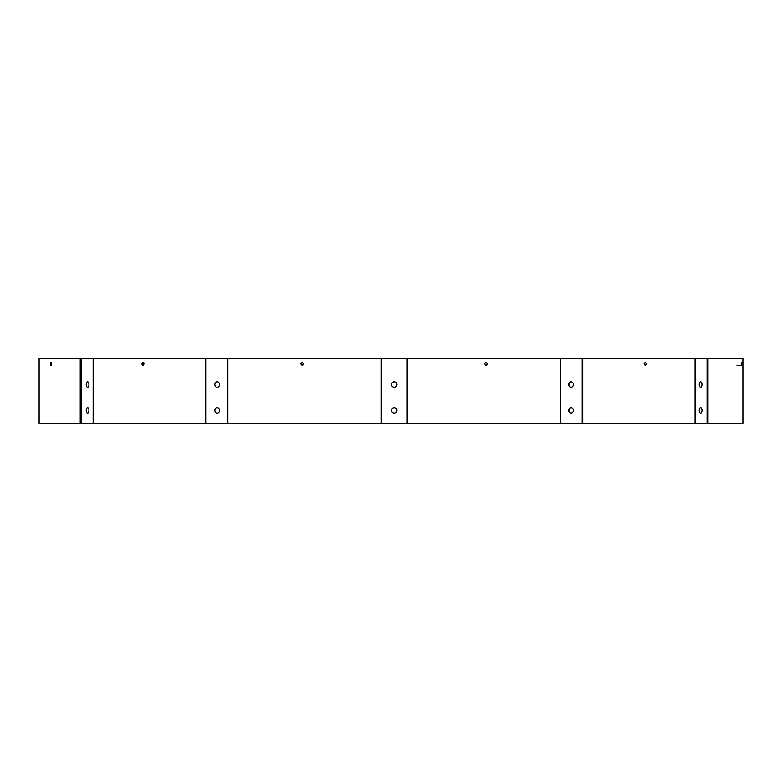 <?xml version="1.0" encoding="UTF-8"?>
<svg xmlns="http://www.w3.org/2000/svg" width="782" height="782" viewBox="0 0 782 782"><rect width="100%" height="100%" fill="white"/><g stroke="black" fill="none" stroke-linecap="round" stroke-linejoin="round"><path stroke-width="1.17" d="M741.932 363.874C741.707 361.792 741.483 361.792 741.258 363.874C741.483 365.956 741.707 365.956 741.932 363.874C741.707 361.792 741.483 361.792 741.258 363.874C741.483 365.956 741.707 365.956 741.932 363.874M646.45 363.874L645.306 362.262L644.163 363.874L645.306 365.487L646.45 363.874M487.616 363.874L486.052 362.262L484.498 363.874L486.052 365.487L487.616 363.874M303.729 363.874L302.165 362.262L300.611 363.874L302.165 365.487L303.729 363.874M144.054 363.874L142.91 362.262L141.777 363.874L142.91 365.487L144.054 363.874M51.387 363.874C51.113 361.792 50.83 361.792 50.556 363.874C50.83 365.956 51.113 365.956 51.387 363.874C51.113 361.792 50.83 361.792 50.556 363.874C50.83 365.956 51.113 365.956 51.387 363.874M573.441 384.539A2.717 2.346 90 0 0 568.739 384.539A2.717 2.346 90 0 0 573.441 384.539M568.993 383.327L568.993 385.751M573.441 410.374A2.717 2.346 90 0 0 568.739 410.374A2.717 2.346 90 0 0 573.441 410.374M568.993 409.162L568.993 411.586M702.001 384.539A2.717 1.359 90 0 0 700.643 381.831A2.717 1.359 90 0 0 699.294 384.539A2.717 1.359 90 0 0 700.643 387.256A2.717 1.359 90 0 0 702.001 384.539M702.001 410.374A2.717 1.359 90 0 0 700.643 407.666A2.717 1.359 90 0 0 699.294 410.374A2.717 1.359 90 0 0 700.643 413.092A2.717 1.359 90 0 0 702.001 410.374M742.9 383.248L742.9 385.506M742.9 407.666L742.9 413.092L742.9 407.666M88.933 384.539A2.717 1.359 -90 0 0 87.574 381.831A2.717 1.359 -90 0 0 86.225 384.539A2.717 1.359 -90 0 0 87.574 387.256A2.717 1.359 -90 0 0 88.933 384.539M88.933 410.374A2.717 1.359 -90 0 0 87.574 407.666A2.717 1.359 -90 0 0 86.225 410.374A2.717 1.359 -90 0 0 87.574 413.092A2.717 1.359 -90 0 0 88.933 410.374M219.234 385.751L219.234 383.327M219.488 384.539A2.717 2.346 -90 0 0 214.786 384.539A2.717 2.346 -90 0 0 219.488 384.539M219.234 411.586L219.234 409.162M219.488 410.374A2.717 2.346 -90 0 0 214.786 410.374A2.717 2.346 -90 0 0 219.488 410.374M394.108 381.831A2.717 2.717 0 0 0 391.401 384.539A2.717 2.717 0 0 0 394.108 387.256A2.717 2.717 0 0 0 396.826 384.539A2.717 2.717 0 0 0 394.108 381.831M394.108 407.666A2.717 2.717 0 0 0 391.401 410.374A2.717 2.717 0 0 0 394.108 413.092A2.717 2.717 0 0 0 396.826 410.374A2.717 2.717 0 0 0 394.108 407.666M80.204 358.703L39.1 358.703L39.1 423.297L80.204 423.297L80.204 358.703L742.9 358.703L742.9 423.297L708.023 423.297L708.023 358.703M708.023 423.297L695.1 423.297L695.1 358.703M695.1 423.297L582.805 423.297L582.805 358.703M582.805 423.297L93.126 423.297L93.126 358.703M205.422 423.297L205.422 358.703M227.797 423.297L227.797 358.703M381.196 423.297L381.196 358.703M560.43 423.297L560.43 358.703M407.031 423.297L407.031 358.703M93.126 423.297L80.204 423.297M742.9 396.494L742.9 398.752M205.949 423.297L205.949 358.703M582.277 423.297L582.277 358.703M707.104 423.297L707.104 358.703M81.123 423.297L81.123 358.703M737.025 365.487L741.6 365.487"/></g></svg>
